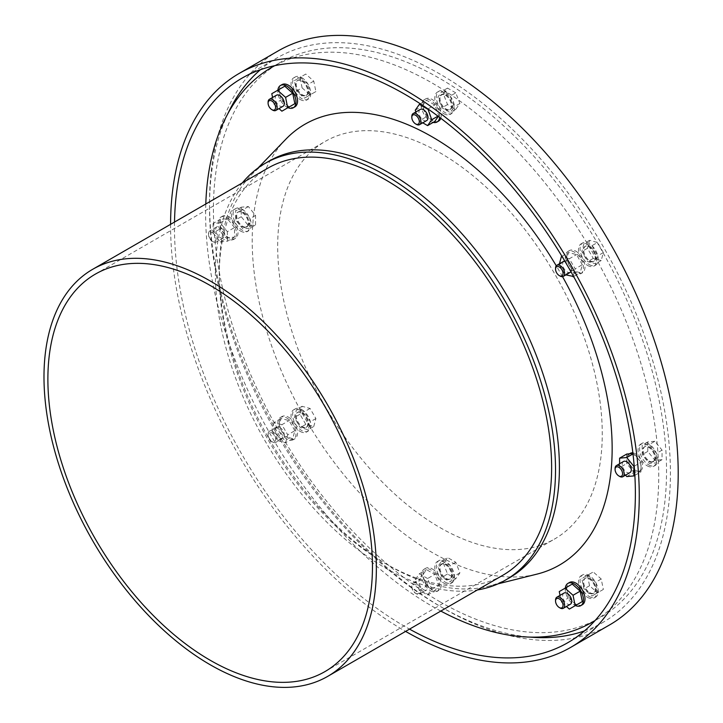 <?xml version="1.0" encoding="UTF-8"?>
<svg xmlns="http://www.w3.org/2000/svg" width="723" height="723" viewBox="0 0 723 723"><rect width="100%" height="100%" fill="white"/><g stroke="black" fill="none" stroke-linecap="round" stroke-linejoin="round"><path stroke-width="0.54" stroke-dasharray="3.62 2.71" d="M423.479 589.652A6.426 3.714 -120 0 0 426.697 589.968A6.426 3.714 -120 0 0 426.697 582.548A6.426 3.714 -120 0 0 420.271 578.834A6.426 3.714 -120 0 0 419.286 583.985A6.426 3.714 -120 0 0 423.479 589.652M427.609 578.536L419.358 573.773L415.237 579.638L419.358 590.266L427.609 595.029L431.73 589.164L427.609 578.536L434.749 574.414L426.498 569.652L422.377 575.517L426.498 586.145L434.749 590.908L438.87 585.043L434.749 574.414M430.628 590.772A12.851 7.42 -120 0 0 437.054 591.405A12.851 7.42 -120 0 0 437.054 576.565A12.851 7.42 -120 0 0 424.202 569.146A12.851 7.42 -120 0 0 422.232 579.448A12.851 7.42 -120 0 0 430.628 590.772M432.182 568.884A12.851 7.42 60 0 1 440.578 580.207A12.851 7.42 60 0 1 438.608 590.51A12.851 7.42 60 0 1 432.182 589.878A12.851 7.42 60 0 1 423.786 578.545A12.851 7.42 60 0 1 425.757 568.251A12.851 7.42 60 0 1 432.182 568.884M285.856 139.205A254.514 146.941 -120 0 0 272.11 347.239A254.514 146.941 -120 0 0 432.182 552.48A254.514 146.941 -120 0 0 536.954 574.125M562.539 276.656A254.514 146.941 -120 0 0 556.258 265.784M632.86 452.842A10.095 5.829 60 0 1 635.445 453.782A10.095 5.829 60 0 1 642.042 462.675A10.095 5.829 60 0 1 640.497 470.772A10.095 5.829 60 0 1 631.875 467.103A10.095 5.829 60 0 1 630.393 453.276M294.885 106.859A12.851 7.42 60 0 1 289.525 106.769A12.851 7.42 60 0 1 280.28 95.59A12.851 7.42 60 0 1 282.024 84.6M582.331 604.744A12.851 7.42 60 0 1 576.981 604.654A12.851 7.42 60 0 1 575.906 604.112A12.851 7.42 60 0 1 567.51 592.788A12.851 7.42 60 0 1 569.48 582.485M288.459 417.162A12.851 7.42 60 0 1 296.855 428.486A12.851 7.42 60 0 1 294.885 438.789A12.851 7.42 60 0 1 282.024 431.369A12.851 7.42 60 0 1 282.024 416.52A12.851 7.42 60 0 1 288.459 417.162M575.906 251.197A12.851 7.42 60 0 1 584.301 262.521A12.851 7.42 60 0 1 582.331 272.824A12.851 7.42 60 0 1 575.906 272.182A12.851 7.42 60 0 1 567.51 260.858A12.851 7.42 60 0 1 569.48 250.556A12.851 7.42 60 0 1 575.906 251.197M438.608 121.093A12.851 7.42 60 0 1 425.757 113.674A12.851 7.42 60 0 1 425.757 98.834A12.851 7.42 60 0 1 432.182 99.467A12.851 7.42 60 0 1 440.795 118.274M228.92 216.828A12.851 7.42 60 0 1 237.316 228.152A12.851 7.42 60 0 1 235.346 238.454A12.851 7.42 60 0 1 222.494 231.035A12.851 7.42 60 0 1 222.494 216.186A12.851 7.42 60 0 1 228.92 216.828M205.793 204.003A320.397 184.98 -120 0 0 432.182 606.272A320.397 184.98 -120 0 0 440.813 611.071M595.047 620.551A320.397 184.98 -120 0 0 592.381 252.182A320.397 184.98 -120 0 0 274.695 65.685M439.973 601.78A320.397 184.98 -120 0 0 600.171 617.65A320.397 184.98 -120 0 0 600.171 247.682A320.397 184.98 -120 0 0 279.774 62.702A320.397 184.98 -120 0 0 230.664 319.439A320.397 184.98 -120 0 0 439.973 601.78M227.853 113.701A325.901 188.161 -120 0 0 439.973 606.272A325.901 188.161 -120 0 0 530.049 637.108M584.446 630.899A325.901 188.161 -120 0 0 602.919 622.413A325.901 188.161 -120 0 0 602.928 246.091A325.901 188.161 -120 0 0 277.017 57.93A325.901 188.161 -120 0 0 260.443 69.688M174.514 222.06A325.901 188.161 -120 0 0 404.916 626.516A325.901 188.161 -120 0 0 409.534 629.127M170.574 224.338A331.414 191.342 -120 0 0 404.916 631.007A331.414 191.342 -120 0 0 405.594 631.396M278.165 50.917A331.414 191.342 -120 0 0 227.365 316.484A331.414 191.342 -120 0 0 443.868 608.522A331.414 191.342 -120 0 0 609.57 624.934M647.13 465.775A12.851 7.42 -120 0 0 653.556 466.407A12.851 7.42 -120 0 0 653.556 451.568A12.851 7.42 -120 0 0 640.705 444.148A12.851 7.42 -120 0 0 638.734 454.442A12.851 7.42 -120 0 0 647.13 465.775M300.135 99.476A12.851 7.42 -120 0 0 306.561 100.117A12.851 7.42 -120 0 0 308.531 89.815A12.851 7.42 -120 0 0 300.135 78.491A12.851 7.42 -120 0 0 293.71 77.849A12.851 7.42 -120 0 0 291.74 88.152A12.851 7.42 -120 0 0 300.135 99.476M587.591 597.361A12.851 7.42 -120 0 0 594.017 598.002A12.851 7.42 -120 0 0 594.017 583.163A12.851 7.42 -120 0 0 581.165 575.743A12.851 7.42 -120 0 0 579.195 586.037A12.851 7.42 -120 0 0 587.591 597.361M300.135 431.405A12.851 7.42 -120 0 0 306.561 432.038A12.851 7.42 -120 0 0 308.531 421.744A12.851 7.42 -120 0 0 300.135 410.411A12.851 7.42 -120 0 0 293.71 409.778A12.851 7.42 -120 0 0 291.74 420.081A12.851 7.42 -120 0 0 300.135 431.405M587.591 265.44A12.851 7.42 -120 0 0 594.017 266.073A12.851 7.42 -120 0 0 594.017 251.233A12.851 7.42 -120 0 0 581.165 243.814A12.851 7.42 -120 0 0 579.195 254.107A12.851 7.42 -120 0 0 587.591 265.44M443.868 113.71A12.851 7.42 -120 0 0 450.293 114.351A12.851 7.42 -120 0 0 452.264 104.049A12.851 7.42 -120 0 0 443.868 92.725A12.851 7.42 -120 0 0 437.442 92.092A12.851 7.42 -120 0 0 435.472 102.386A12.851 7.42 -120 0 0 443.868 113.71M443.868 583.127A12.851 7.42 -120 0 0 450.293 583.768A12.851 7.42 -120 0 0 450.293 568.92A12.851 7.42 -120 0 0 437.442 561.5A12.851 7.42 -120 0 0 435.472 571.803A12.851 7.42 -120 0 0 443.868 583.127M240.605 231.071A12.851 7.42 -120 0 0 247.031 231.703A12.851 7.42 -120 0 0 249.001 221.41A12.851 7.42 -120 0 0 240.605 210.077A12.851 7.42 -120 0 0 234.18 209.444A12.851 7.42 -120 0 0 232.21 219.738A12.851 7.42 -120 0 0 240.605 231.071M242.16 209.182A12.851 7.42 60 0 1 250.556 220.506A12.851 7.42 60 0 1 248.585 230.809A12.851 7.42 60 0 1 235.734 223.389A12.851 7.42 60 0 1 235.734 208.54A12.851 7.42 60 0 1 242.16 209.182M242.16 212.625A8.631 4.98 60 0 1 247.799 220.235A8.631 4.98 60 0 1 246.48 227.149A8.631 4.98 60 0 1 237.849 222.169A8.631 4.98 60 0 1 237.849 212.201A8.631 4.98 60 0 1 242.16 212.625M227.365 217.722A12.851 7.42 60 0 1 235.761 229.055A12.851 7.42 60 0 1 233.791 239.349A12.851 7.42 60 0 1 220.94 231.929A12.851 7.42 60 0 1 220.94 217.09A12.851 7.42 60 0 1 227.365 217.722M572.218 584.085L566.389 587.456L568.522 597.885L576.484 604.943L569.344 609.064M565.323 588.061A12.851 7.42 -120 0 0 574.351 605.006A12.851 7.42 -120 0 0 575.427 605.558M589.155 596.466A12.851 7.42 -120 0 0 595.58 597.099A12.851 7.42 -120 0 0 595.58 582.259A12.851 7.42 -120 0 0 582.729 574.839A12.851 7.42 -120 0 0 580.759 585.142A12.851 7.42 -120 0 0 589.155 596.466M589.155 593.014A8.631 4.98 -120 0 0 593.466 593.447A8.631 4.98 -120 0 0 593.466 583.479A8.631 4.98 -120 0 0 584.835 578.499A8.631 4.98 -120 0 0 583.515 585.413A8.631 4.98 -120 0 0 589.155 593.014M589.805 592.643A8.631 4.98 -120 0 0 594.116 593.068A8.631 4.98 -120 0 0 594.116 583.1A8.631 4.98 -120 0 0 585.485 578.12A8.631 4.98 -120 0 0 584.166 585.034A8.631 4.98 -120 0 0 589.805 592.643M587.663 575.165L595.635 582.232L597.767 592.661L591.938 596.023L583.967 588.965L581.834 578.536L593.249 571.947L587.419 575.309L589.552 585.738L597.514 592.797L603.353 589.435L601.211 579.006L593.249 571.947M313.755 426.507L315.897 418.545L310.059 408.45L302.097 406.317L299.964 414.279L305.793 424.374L313.755 426.507L308.179 429.733L300.217 427.6L294.378 417.496L296.52 409.534L304.482 411.667L310.312 421.771L308.179 429.733M302.35 412.589A8.631 4.98 60 0 1 307.98 420.19A8.631 4.98 60 0 1 306.66 427.112A8.631 4.98 60 0 1 298.03 422.124A8.631 4.98 60 0 1 298.03 412.164A8.631 4.98 60 0 1 302.35 412.589M301.699 412.96A8.631 4.98 60 0 1 307.338 420.569A8.631 4.98 60 0 1 306.01 427.483A8.631 4.98 60 0 1 297.379 422.503A8.631 4.98 60 0 1 297.379 412.535A8.631 4.98 60 0 1 301.699 412.96M301.699 409.516A12.851 7.42 60 0 1 310.095 420.84A12.851 7.42 60 0 1 308.125 431.143A12.851 7.42 60 0 1 295.273 423.723A12.851 7.42 60 0 1 295.273 408.875A12.851 7.42 60 0 1 301.699 409.516M286.895 418.057A12.851 7.42 60 0 1 295.291 429.39A12.851 7.42 60 0 1 293.321 439.683A12.851 7.42 60 0 1 280.47 432.264A12.851 7.42 60 0 1 280.47 417.424A12.851 7.42 60 0 1 286.895 418.057M294.857 430.691L289.028 420.587L281.066 418.454L278.933 426.416L284.763 436.52L292.725 438.653L294.857 430.691L287.718 434.812L281.889 424.708L289.028 420.587M279.756 437.921A6.426 3.714 -120 0 0 282.973 438.246A6.426 3.714 -120 0 0 283.958 433.095A6.426 3.714 -120 0 0 279.756 427.429A6.426 3.714 -120 0 0 276.538 427.112A6.426 3.714 -120 0 0 275.553 432.264A6.426 3.714 -120 0 0 279.756 437.921M272.634 431.541A6.426 3.714 60 0 1 276.828 437.207A6.426 3.714 60 0 1 275.843 442.359A6.426 3.714 60 0 1 272.634 442.033A6.426 3.714 60 0 1 268.088 434.161A6.426 3.714 60 0 1 269.417 431.224A6.426 3.714 60 0 1 272.634 431.541M271.839 432.923A5.296 3.064 60 0 1 275.58 439.412A5.296 3.064 60 0 1 271.839 441.572A5.296 3.064 60 0 1 268.088 435.083A5.296 3.064 60 0 1 271.839 432.923M555.544 268.197A6.426 3.714 -120 0 0 560.09 276.069M563.994 261.148A6.426 3.714 -120 0 0 563.009 266.299A6.426 3.714 -120 0 0 567.212 271.956A6.426 3.714 -120 0 0 570.42 272.273M570.989 271.803A6.426 3.714 -120 0 0 570.42 264.853A6.426 3.714 -120 0 0 564.69 260.895M582.313 264.726L576.484 254.623L568.522 252.49L566.389 260.452L572.218 270.556L580.18 272.688L582.313 264.726L575.174 268.848L569.344 258.744L576.484 254.623M574.351 273.086A12.851 7.42 -120 0 0 580.777 273.719A12.851 7.42 -120 0 0 580.777 258.879A12.851 7.42 -120 0 0 567.926 251.459A12.851 7.42 -120 0 0 565.955 261.753A12.851 7.42 -120 0 0 574.351 273.086M589.155 264.537A12.851 7.42 -120 0 0 595.58 265.178A12.851 7.42 -120 0 0 595.58 250.33A12.851 7.42 -120 0 0 582.729 242.91A12.851 7.42 -120 0 0 580.759 253.213A12.851 7.42 -120 0 0 589.155 264.537M589.155 261.093A8.631 4.98 -120 0 0 593.466 261.518A8.631 4.98 -120 0 0 593.466 251.55A8.631 4.98 -120 0 0 584.835 246.57A8.631 4.98 -120 0 0 583.515 253.484A8.631 4.98 -120 0 0 589.155 261.093M589.805 260.714A8.631 4.98 -120 0 0 594.116 261.139A8.631 4.98 -120 0 0 594.116 251.179A8.631 4.98 -120 0 0 585.485 246.2A8.631 4.98 -120 0 0 584.166 253.113A8.631 4.98 -120 0 0 589.805 260.714M591.938 245.703L597.767 255.806L595.635 263.768L587.663 261.636L581.834 251.532L583.967 243.57L591.938 245.703L597.514 242.485L589.552 240.343L587.419 248.314L593.249 258.409L601.211 260.542L603.353 252.58L597.514 242.485M455.779 92.86L447.537 88.098L443.407 93.963L447.537 104.582L455.779 109.345L459.9 103.479L455.779 92.86L450.194 96.078L454.315 106.706L450.194 112.571L441.952 107.808L437.831 97.18L441.952 91.315L450.194 96.078M446.073 94.903A8.631 4.98 60 0 1 451.712 102.503A8.631 4.98 60 0 1 450.393 109.417A8.631 4.98 60 0 1 441.762 104.437A8.631 4.98 60 0 1 441.762 94.469A8.631 4.98 60 0 1 446.073 94.903M445.422 95.273A8.631 4.98 60 0 1 451.062 102.874A8.631 4.98 60 0 1 449.742 109.797A8.631 4.98 60 0 1 441.111 104.808A8.631 4.98 60 0 1 441.111 94.849A8.631 4.98 60 0 1 445.422 95.273M445.422 91.821A12.851 7.42 60 0 1 453.818 103.154A12.851 7.42 60 0 1 451.848 113.448A12.851 7.42 60 0 1 438.997 106.028A12.851 7.42 60 0 1 438.997 91.188A12.851 7.42 60 0 1 445.422 91.821M433.158 122.404A12.851 7.42 60 0 1 422.801 111.694A12.851 7.42 60 0 1 424.202 99.738A12.851 7.42 60 0 1 430.628 100.37A12.851 7.42 60 0 1 439.638 117.397M438.319 116.403L438.87 115.626L434.749 104.998L426.498 100.235L422.377 106.1L426.498 116.728L434.749 121.491M420.271 109.417A6.426 3.714 -120 0 0 419.286 114.568A6.426 3.714 -120 0 0 423.479 120.235A6.426 3.714 -120 0 0 426.697 120.551M416.358 124.347A6.426 3.714 60 0 1 411.812 116.475M415.562 593.303A5.296 3.064 -120 0 0 419.313 591.134A5.296 3.064 -120 0 0 415.562 584.645A5.296 3.064 -120 0 0 411.812 586.814A5.296 3.064 -120 0 0 415.562 593.303L416.358 593.764A6.426 3.714 -120 0 0 419.575 594.08A6.426 3.714 -120 0 0 419.575 586.66A6.426 3.714 -120 0 0 413.149 582.946A6.426 3.714 -120 0 0 411.812 585.892A6.426 3.714 -120 0 0 416.358 593.764L415.562 593.303M445.422 582.232A12.851 7.42 -120 0 0 451.848 582.865A12.851 7.42 -120 0 0 451.848 568.025A12.851 7.42 -120 0 0 438.997 560.605A12.851 7.42 -120 0 0 437.026 570.899A12.851 7.42 -120 0 0 445.422 582.232M445.422 578.78A8.631 4.98 -120 0 0 449.742 579.204A8.631 4.98 -120 0 0 449.742 569.245A8.631 4.98 -120 0 0 441.111 564.256A8.631 4.98 -120 0 0 439.783 571.179A8.631 4.98 -120 0 0 445.422 578.78M446.073 578.409A8.631 4.98 -120 0 0 450.393 578.834A8.631 4.98 -120 0 0 450.393 568.865A8.631 4.98 -120 0 0 441.762 563.886A8.631 4.98 -120 0 0 440.434 570.799A8.631 4.98 -120 0 0 446.073 578.409M441.952 560.732L450.194 565.494L454.315 576.123L450.194 581.988L441.952 577.225L437.831 566.597L441.952 560.732L447.537 557.514L443.407 563.38L447.537 573.999L455.779 578.762L459.9 572.896L455.779 562.268L447.537 557.514M255.535 224.961L255.535 215.436L248.396 206.552L241.256 207.194L241.256 216.71L248.396 225.594L255.535 224.961L249.95 228.179L242.811 228.82L235.671 219.937L235.671 210.42L242.811 209.778L249.95 218.662L249.95 228.179M242.811 212.255A8.631 4.98 60 0 1 248.45 219.855A8.631 4.98 60 0 1 247.13 226.769A8.631 4.98 60 0 1 238.5 221.789A8.631 4.98 60 0 1 238.5 211.83A8.631 4.98 60 0 1 242.811 212.255M287.971 107.673A12.851 7.42 60 0 1 277.876 90.176M301.699 77.587A12.851 7.42 60 0 1 310.095 88.911A12.851 7.42 60 0 1 308.125 99.214A12.851 7.42 60 0 1 295.273 91.794A12.851 7.42 60 0 1 295.273 76.954A12.851 7.42 60 0 1 301.699 77.587M301.699 81.039A8.631 4.98 60 0 1 307.338 88.64A8.631 4.98 60 0 1 306.01 95.553A8.631 4.98 60 0 1 297.379 90.574A8.631 4.98 60 0 1 297.379 80.605A8.631 4.98 60 0 1 301.699 81.039M302.35 80.66A8.631 4.98 60 0 1 307.98 88.269A8.631 4.98 60 0 1 306.66 95.183A8.631 4.98 60 0 1 298.03 90.203A8.631 4.98 60 0 1 298.03 80.235A8.631 4.98 60 0 1 302.35 80.66M294.378 80.642L300.217 77.28L308.179 84.338L310.312 94.767L304.482 98.138L296.52 91.071L294.378 80.642L299.964 77.424L302.097 87.854L296.52 91.071M302.097 87.854L310.059 94.912L315.897 91.55L313.755 81.121L305.793 74.053L300.217 77.28M305.793 74.053L299.964 77.424M310.059 94.912L304.482 98.138M315.897 91.55L310.312 94.767M313.755 81.121L308.179 84.338M587.419 575.309L581.834 578.536M589.552 585.738L583.967 588.965M597.514 592.797L591.938 596.023M603.353 589.435L597.767 592.661M601.211 579.006L595.635 582.232M310.059 408.45L304.482 411.667M302.097 406.317L296.52 409.534M299.964 414.279L294.378 417.496M305.793 424.374L300.217 427.6M315.897 418.545L310.312 421.771M589.552 240.343L583.967 243.57M587.419 248.314L581.834 251.532M593.249 258.409L587.663 261.636M601.211 260.542L595.635 263.768M603.353 252.58L597.767 255.806M447.537 88.098L441.952 91.315M443.407 93.963L437.831 97.18M447.537 104.582L441.952 107.808M455.779 109.345L450.194 112.571M459.9 103.479L454.315 106.706M443.407 563.38L437.831 566.597M447.537 573.999L441.952 577.225M455.779 578.762L450.194 581.988M459.9 572.896L454.315 576.123M455.779 562.268L450.194 565.494M248.396 206.552L242.811 209.778M241.256 207.194L235.671 210.42M241.256 216.71L235.671 219.937M248.396 225.594L242.811 228.82M255.535 215.436L249.95 218.662M654.921 441.256L647.781 441.898L647.781 451.414L654.921 460.298L662.06 459.665L662.06 450.14L654.921 441.256L649.335 444.482L656.475 453.366L656.475 462.883L649.335 463.524L642.196 454.64L642.196 445.124L649.335 444.482M662.06 450.14L656.475 453.366M662.06 459.665L656.475 462.883M654.921 460.298L649.335 463.524M647.781 451.414L642.196 454.64M647.781 441.898L642.196 445.124M626.742 454.044L626.742 463.56L630.311 468.007A10.095 5.829 -120 0 0 637.46 472.128A10.095 5.829 -120 0 0 638.933 471.667A10.095 5.829 -120 0 0 641.03 467.049A10.095 5.829 -120 0 0 637.46 457.84A10.095 5.829 -120 0 0 630.311 453.719A10.095 5.829 -120 0 0 628.838 454.18A10.095 5.829 -120 0 0 626.742 458.798A10.095 5.829 -120 0 0 630.311 468.007L633.881 472.444L641.03 471.803L641.03 462.286L633.881 453.402L632.932 453.484M632.986 453.927L633.881 453.402M634.216 466.218L641.03 462.286M619.602 463.75L619.602 467.682L626.742 463.56M626.742 476.565L633.881 472.444M619.602 467.682L625.594 475.128M634.848 475.373L641.03 471.803M623.533 461.482A6.426 3.714 -120 0 0 622.548 466.633A6.426 3.714 -120 0 0 626.742 472.291A6.426 3.714 -120 0 0 629.959 472.607M615.074 468.531A6.426 3.714 -120 0 0 619.62 476.403M561.934 256.294L568.522 252.49M569.344 258.744L562.277 256.855M559.466 263.759L559.25 264.582L566.389 260.452M559.25 264.582L565.079 274.677L572.218 270.556M573.592 276.493L580.18 272.688M565.079 274.677L565.892 274.894M573.285 275.915L575.174 268.848M427.935 108.929L434.749 104.998M420.325 103.805L426.498 100.235M415.237 110.23L422.377 106.1M415.906 111.938L419.358 120.849L426.498 116.728M419.358 120.849L422.765 122.82M437.966 116.141L438.87 115.626M284.763 86.2L278.933 89.562L281.066 99.991L289.028 107.058L281.889 111.179M271.794 93.692L278.933 89.562M272.571 97.478L273.927 104.121L281.066 99.991M273.927 104.121L278.997 108.613M276.538 95.183A6.426 3.714 -120 0 0 275.553 100.334A6.426 3.714 -120 0 0 279.756 106.001A6.426 3.714 -120 0 0 282.973 106.317M272.634 110.113A6.426 3.714 60 0 1 268.088 102.241M234.505 227.582L227.365 218.698L220.226 219.34L220.226 228.857L227.365 237.74L234.505 237.099L234.505 227.582L227.365 231.703L220.226 222.82L227.365 218.698M220.226 222.82L213.077 223.461L220.226 219.34M213.077 223.461L213.077 232.978L220.226 228.857M213.077 232.978L220.226 241.862L227.365 237.74M220.226 241.862L227.365 241.229L234.505 237.099M227.365 241.229L227.365 231.703M220.226 237.587A6.426 3.714 -120 0 0 223.434 237.903A6.426 3.714 -120 0 0 224.419 232.761A6.426 3.714 -120 0 0 220.226 227.094A6.426 3.714 -120 0 0 217.008 226.778A6.426 3.714 -120 0 0 216.023 231.929A6.426 3.714 -120 0 0 220.226 237.587M212.3 232.589A5.296 3.064 60 0 1 216.05 239.078A5.296 3.064 60 0 1 212.3 241.238A5.296 3.064 60 0 1 208.558 234.749A5.296 3.064 60 0 1 212.3 232.589M213.095 231.206A6.426 3.714 60 0 1 217.298 236.873A6.426 3.714 60 0 1 216.313 242.024A6.426 3.714 60 0 1 213.095 241.699A6.426 3.714 60 0 1 208.558 233.827A6.426 3.714 60 0 1 209.887 230.89A6.426 3.714 60 0 1 213.095 231.206M281.889 424.708L273.927 422.575L281.066 418.454M273.927 422.575L271.794 430.546L278.933 426.416M271.794 430.546L277.623 440.641L284.763 436.52M277.623 440.641L285.585 442.774L292.725 438.653M285.585 442.774L287.718 434.812M419.358 573.773L426.498 569.652M415.237 579.638L422.377 575.517M419.358 590.266L426.498 586.145M427.609 595.029L434.749 590.908M431.73 589.164L438.87 585.043M559.25 591.577L566.389 587.456M560.027 595.363L561.382 602.006L568.522 597.885M561.382 602.006L566.452 606.498M563.994 593.068A6.426 3.714 -120 0 0 563.009 598.219A6.426 3.714 -120 0 0 567.212 603.886A6.426 3.714 -120 0 0 570.42 604.202M555.544 600.126A6.426 3.714 -120 0 0 560.09 607.998M269.073 161.102A240.524 138.87 -120 0 0 251.053 175.237A240.524 138.87 -120 0 0 238.066 371.83A240.524 138.87 -120 0 0 389.336 565.802A240.524 138.87 -120 0 0 488.35 586.254A240.524 138.87 -120 0 0 509.598 577.713M242.341 182.901A240.524 138.87 -120 0 0 236.177 379.62A240.524 138.87 -120 0 0 385.44 568.043A240.524 138.87 -120 0 0 477.361 589.959M267.935 168.125A235.02 135.689 -120 0 0 231.911 356.448A235.02 135.689 -120 0 0 385.44 563.551A235.02 135.689 -120 0 0 502.955 575.192M439.973 527.573A229.507 132.508 -120 0 0 554.722 538.933A229.507 132.508 -120 0 0 554.731 273.918A229.507 132.508 -120 0 0 325.214 141.41A229.507 132.508 -120 0 0 290.04 325.323A229.507 132.508 -120 0 0 439.973 527.573M648.685 461.428A8.631 4.98 -120 0 0 653.005 461.852A8.631 4.98 -120 0 0 653.005 451.884A8.631 4.98 -120 0 0 644.374 446.904A8.631 4.98 -120 0 0 643.045 453.818A8.631 4.98 -120 0 0 648.685 461.428M649.335 461.048A8.631 4.98 -120 0 0 653.646 461.473A8.631 4.98 -120 0 0 653.646 451.514A8.631 4.98 -120 0 0 645.024 446.534A8.631 4.98 -120 0 0 643.696 453.448A8.631 4.98 -120 0 0 649.335 461.048M648.685 464.871A12.851 7.42 -120 0 0 655.11 465.513A12.851 7.42 -120 0 0 655.11 450.664A12.851 7.42 -120 0 0 642.259 443.244A12.851 7.42 -120 0 0 640.289 453.547A12.851 7.42 -120 0 0 648.685 464.871M437.054 591.405L438.608 590.51M424.202 569.146L425.757 568.251M594.948 620.659L600.171 617.65M274.55 65.721L279.774 62.702M567.871 642.657L602.919 622.413M241.97 78.174L277.017 57.93M235.734 208.54L234.18 209.444M248.585 230.809L247.031 231.703M222.494 216.186L220.94 217.09M235.346 238.454L233.791 239.349M594.017 598.002L595.58 597.099M581.165 575.743L582.729 574.839M593.466 593.447L594.116 593.068M584.835 578.499L585.485 578.12M298.03 412.164L297.379 412.535M306.66 427.112L306.01 427.483M295.273 408.875L293.71 409.778M308.125 431.143L306.561 432.038M282.024 416.52L280.47 417.424M294.885 438.789L293.321 439.683M276.538 427.112L269.417 431.224M282.973 438.246L275.843 442.359M271.839 441.572L272.634 442.033M268.088 435.083L268.088 434.161M580.777 273.719L582.331 272.824M567.926 251.459L569.48 250.556M594.017 266.073L595.58 265.178M581.165 243.814L582.729 242.91M593.466 261.518L594.116 261.139M584.835 246.57L585.485 246.2M441.762 94.469L441.111 94.849M450.393 109.417L449.742 109.797M438.997 91.188L437.442 92.092M451.848 113.448L450.293 114.351M425.757 98.834L424.202 99.738M411.812 586.814L411.812 585.892M419.575 594.08L426.697 589.968M413.149 582.946L420.271 578.834M450.293 583.768L451.848 582.865M437.442 561.5L438.997 560.605M449.742 579.204L450.393 578.834M441.111 564.256L441.762 563.886M238.5 211.83L237.849 212.201M247.13 226.769L246.48 227.149M295.273 76.954L293.71 77.849M308.125 99.214L306.561 100.117M298.03 80.235L297.379 80.605M306.66 95.183L306.01 95.553M212.3 241.238L213.095 241.699M208.558 234.749L208.558 233.827M217.008 226.778L209.887 230.89M223.434 237.903L216.313 242.024M488.35 586.254L498.138 583.813M251.053 175.237L258.057 167.98M324.925 671.613L554.722 538.933M95.418 274.089L325.214 141.41M638.933 471.667L640.497 470.772M628.838 454.18L629.498 453.791M653.005 461.852L653.646 461.473M644.374 446.904L645.024 446.534M653.556 466.407L655.11 465.513M640.705 444.148L642.259 443.244"/><path stroke-width="1.08" d="M498.138 583.813L536.954 574.125A254.514 146.941 -120 0 0 562.539 276.656M556.258 265.784A254.514 146.941 -120 0 0 285.856 139.205L258.057 167.98M629.498 453.791L630.393 453.276A10.095 5.829 60 0 1 632.86 452.842M277.876 90.176A12.851 7.42 60 0 1 280.47 85.495L282.024 84.6A12.851 7.42 60 0 1 288.459 85.233A12.851 7.42 60 0 1 296.855 96.557A12.851 7.42 60 0 1 294.885 106.859L293.321 107.763A12.851 7.42 60 0 1 287.971 107.673M567.926 583.389L569.48 582.485A12.851 7.42 60 0 1 575.906 583.118A12.851 7.42 60 0 1 584.301 594.451A12.851 7.42 60 0 1 582.331 604.744L580.777 605.648A12.851 7.42 -120 0 0 580.777 590.808A12.851 7.42 -120 0 0 567.926 583.389A12.851 7.42 -120 0 0 565.323 588.061M440.795 118.274A12.851 7.42 60 0 1 438.608 121.093L437.054 121.997A12.851 7.42 60 0 1 433.158 122.404M440.813 611.071A320.397 184.98 -120 0 0 592.381 622.142A320.397 184.98 -120 0 0 595.047 620.551M274.695 65.685A320.397 184.98 -120 0 0 271.984 67.203A320.397 184.98 -120 0 0 205.793 204.003M530.049 637.108A325.901 188.161 -120 0 0 584.446 630.899M260.443 69.688A325.901 188.161 -120 0 0 227.853 113.701M409.534 629.127A325.901 188.161 -120 0 0 567.871 642.657A325.901 188.161 -120 0 0 567.871 266.335A325.901 188.161 -120 0 0 241.97 78.174A325.901 188.161 -120 0 0 174.514 222.06M405.594 631.396A331.414 191.342 -120 0 0 570.619 647.428A331.414 191.342 -120 0 0 570.628 264.745A331.414 191.342 -120 0 0 239.214 73.403A331.414 191.342 -120 0 0 170.574 224.338M570.619 647.428L609.57 624.934A331.414 191.342 -120 0 0 609.57 242.259A331.414 191.342 -120 0 0 278.165 50.917L239.214 73.403M576.484 604.943L582.313 601.581L580.18 591.152L572.218 584.085L559.25 591.577L560.027 595.363M575.427 605.558A12.851 7.42 -120 0 0 580.777 605.648M560.09 276.069L559.295 275.608A5.296 3.064 -120 0 0 563.036 273.448A5.296 3.064 -120 0 0 559.295 266.959A5.296 3.064 -120 0 0 555.544 269.119A5.296 3.064 -120 0 0 559.295 275.608L560.09 276.069A6.426 3.714 -120 0 0 563.298 276.385A6.426 3.714 -120 0 0 563.298 268.965A6.426 3.714 -120 0 0 556.873 265.26A6.426 3.714 -120 0 0 555.544 268.197L555.544 269.119M563.298 276.385L570.42 272.273A6.426 3.714 -120 0 0 570.989 271.803M564.69 260.895A6.426 3.714 -120 0 0 563.994 261.148L556.873 265.26M439.638 117.397A12.851 7.42 60 0 1 437.054 121.997M422.765 122.82L427.609 125.612L434.749 121.491L438.319 116.403M419.575 124.663L426.697 120.551A6.426 3.714 -120 0 0 427.682 115.4A6.426 3.714 -120 0 0 423.479 109.742A6.426 3.714 -120 0 0 420.271 109.417L413.149 113.538A6.426 3.714 60 0 1 416.358 113.854A6.426 3.714 60 0 1 420.56 119.512A6.426 3.714 60 0 1 419.575 124.663A6.426 3.714 60 0 1 416.358 124.347L415.562 123.886A5.296 3.064 60 0 1 411.812 117.397A5.296 3.064 60 0 1 415.562 115.228A5.296 3.064 60 0 1 419.313 121.726A5.296 3.064 60 0 1 415.562 123.886M411.812 117.397L411.812 116.475A6.426 3.714 60 0 1 413.149 113.538M280.47 85.495A12.851 7.42 60 0 1 286.895 86.136A12.851 7.42 60 0 1 295.291 97.46A12.851 7.42 60 0 1 293.321 107.763M632.932 453.484L626.742 454.044L619.602 458.165L619.602 463.75M625.594 475.128L626.742 476.565L633.881 475.933L633.881 466.407L626.742 457.523L632.986 453.927M626.742 457.523L619.602 458.165M633.881 475.933L634.848 475.373M619.62 476.403L618.825 475.942L619.62 476.403A6.426 3.714 -120 0 0 622.837 476.728L629.959 472.607A6.426 3.714 -120 0 0 629.959 465.187A6.426 3.714 -120 0 0 623.533 461.482L616.412 465.594A6.426 3.714 -120 0 0 615.074 468.531L615.074 469.453A5.296 3.064 -120 0 0 618.825 475.942A5.296 3.064 -120 0 0 622.575 473.782A5.296 3.064 -120 0 0 618.825 467.293A5.296 3.064 -120 0 0 615.074 469.453M622.837 476.728A6.426 3.714 -120 0 0 622.837 469.299A6.426 3.714 -120 0 0 616.412 465.594M562.277 256.855L561.382 256.611L561.934 256.294M561.382 256.611L559.466 263.759M565.892 274.894L573.592 276.493M573.041 276.81L573.285 275.915M427.609 125.612L431.73 119.747L427.935 108.929M427.609 109.119L419.358 104.365L420.325 103.805M419.358 104.365L415.237 110.23L415.906 111.938M431.73 119.747L437.966 116.141M278.997 108.613L281.889 111.179L287.718 107.817L285.585 97.388L292.725 93.258L284.763 86.2L271.794 93.692L272.571 97.478M285.585 97.388L277.623 90.321M289.028 107.058L294.857 103.687L292.725 93.258M287.718 107.817L294.857 103.687M275.843 110.429L282.973 106.317A6.426 3.714 -120 0 0 283.958 101.166A6.426 3.714 -120 0 0 279.756 95.499A6.426 3.714 -120 0 0 276.538 95.183L269.417 99.295A6.426 3.714 60 0 1 272.634 99.62A6.426 3.714 60 0 1 276.828 105.278A6.426 3.714 60 0 1 275.843 110.429A6.426 3.714 60 0 1 272.634 110.113L271.839 109.652A5.296 3.064 60 0 1 268.088 103.163A5.296 3.064 60 0 1 271.839 100.994A5.296 3.064 60 0 1 275.58 107.483A5.296 3.064 60 0 1 271.839 109.652M268.088 103.163L268.088 102.241A6.426 3.714 60 0 1 269.417 99.295M566.452 606.498L569.344 609.064L575.174 605.702L573.041 595.273L565.079 588.206M573.041 595.273L580.18 591.152M575.174 605.702L582.313 601.581M560.09 607.998L559.295 607.537L560.09 607.998A6.426 3.714 -120 0 0 563.298 608.314L570.42 604.202A6.426 3.714 -120 0 0 570.42 596.782A6.426 3.714 -120 0 0 563.994 593.068L556.873 597.189A6.426 3.714 -120 0 0 555.544 600.126L555.544 601.048A5.296 3.064 -120 0 0 559.295 607.537A5.296 3.064 -120 0 0 563.036 605.377A5.296 3.064 -120 0 0 559.295 598.879A5.296 3.064 -120 0 0 555.544 601.048M563.298 608.314A6.426 3.714 -120 0 0 563.298 600.894A6.426 3.714 -120 0 0 556.873 597.189M477.361 589.959A240.524 138.87 -120 0 0 505.702 579.954L509.598 577.713A240.524 138.87 -120 0 0 509.598 299.973A240.524 138.87 -120 0 0 269.073 161.102L265.178 163.353A240.524 138.87 -120 0 0 242.341 182.901M505.702 579.954A240.524 138.87 -120 0 0 505.711 302.223A240.524 138.87 -120 0 0 265.178 163.353M327.682 676.385L502.955 575.192A235.02 135.689 -120 0 0 502.955 303.814A235.02 135.689 -120 0 0 267.935 168.125L92.661 269.317A235.02 135.689 -120 0 0 56.638 457.641A235.02 135.689 -120 0 0 210.176 664.744A235.02 135.689 -120 0 0 327.682 676.385A235.02 135.689 -120 0 0 327.682 405.007A235.02 135.689 -120 0 0 92.661 269.317M210.176 660.244A229.507 132.508 -120 0 0 324.925 671.613A229.507 132.508 -120 0 0 324.925 406.597A229.507 132.508 -120 0 0 95.418 274.089A229.507 132.508 -120 0 0 60.235 457.993A229.507 132.508 -120 0 0 210.176 660.244M592.381 622.142L594.948 620.659M271.984 67.203L274.55 65.721"/></g></svg>
